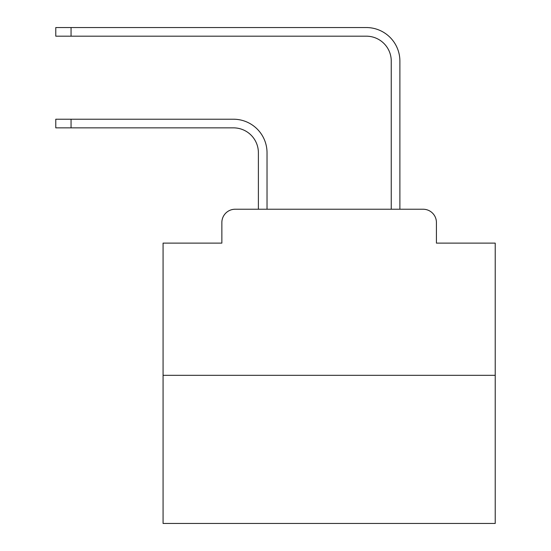 <?xml version="1.0" encoding="UTF-8"?>
<svg xmlns="http://www.w3.org/2000/svg" width="551" height="551" viewBox="0 0 551 551"><rect width="100%" height="100%" fill="white"/><g stroke="black" fill="none" stroke-linecap="round" stroke-linejoin="round"><path stroke-width="0.83" d="M221.86 222.521L221.86 243.115L221.86 222.521A13.286 13.286 0 0 1 235.146 209.235L258.391 209.235L258.391 152.772A24.912 24.912 0 0 0 233.486 127.86A24.912 24.912 0 0 1 258.391 152.772A24.912 24.912 0 0 0 233.486 127.86A24.912 24.912 0 0 1 258.391 152.772A24.912 24.912 0 0 0 233.486 127.86A24.912 24.912 0 0 1 258.391 152.772A24.912 24.912 0 0 0 233.486 127.86A24.912 24.912 0 0 1 258.391 152.772A24.912 24.912 0 0 0 233.486 127.86A24.912 24.912 0 0 1 258.391 152.772A24.912 24.912 0 0 0 233.486 127.86A24.912 24.912 0 0 1 258.391 152.772A24.912 24.912 0 0 0 233.486 127.86A24.912 24.912 0 0 1 258.391 152.772A24.912 24.912 0 0 0 233.486 127.86A24.912 24.912 0 0 1 258.391 152.772A24.912 24.912 0 0 0 233.486 127.86A24.912 24.912 0 0 1 258.391 152.772A24.912 24.912 0 0 0 233.486 127.86A24.912 24.912 0 0 1 258.391 152.772A24.912 24.912 0 0 0 233.486 127.86A24.912 24.912 0 0 1 258.391 152.772A24.912 24.912 0 0 0 233.486 127.86A24.912 24.912 0 0 1 258.391 152.772A24.912 24.912 0 0 0 233.486 127.86A24.912 24.912 0 0 1 258.391 152.772A24.912 24.912 0 0 0 233.486 127.86A24.912 24.912 0 0 1 258.391 152.772A24.912 24.912 0 0 0 233.486 127.86A24.912 24.912 0 0 1 258.391 152.772A24.912 24.912 0 0 0 233.486 127.86A24.912 24.912 0 0 1 258.391 152.772A24.912 24.912 0 0 0 233.486 127.86A24.912 24.912 0 0 1 258.391 152.772A24.912 24.912 0 0 0 233.486 127.86A24.912 24.912 0 0 1 258.391 152.772A24.912 24.912 0 0 0 233.486 127.86L55.782 127.86L55.782 119.223L71.058 119.223L71.058 127.86M495.218 375.314L163.068 375.314L163.068 523.45L495.218 523.45L495.218 243.115L436.426 243.115L436.426 222.521A13.286 13.286 0 0 0 423.14 209.235L235.146 209.235M163.068 375.314L163.068 243.115L221.86 243.115M71.058 119.223L233.486 119.223A33.549 33.549 0 0 1 267.028 152.772L267.028 209.235L267.028 152.772L267.028 209.235L267.028 152.772L267.028 209.235L267.028 152.772L267.028 209.235L267.028 152.772L267.028 209.235L267.028 152.772L267.028 209.235L267.028 152.772L267.028 209.235L267.028 152.772L267.028 209.235L267.028 152.772L267.028 209.235L267.028 152.772L267.028 209.235L267.028 152.772L267.028 209.235L267.028 152.772L267.028 209.235L267.028 152.772L267.028 209.235L267.028 152.772L267.028 209.235L267.028 152.772L267.028 209.235L267.028 152.772L267.028 209.235L267.028 152.772L267.028 209.235L267.028 152.772L267.028 209.235L267.028 152.772L267.028 209.235L277.325 209.235M380.955 209.235L391.251 209.235L391.251 61.099A24.912 24.912 0 0 0 366.346 36.187A24.912 24.912 0 0 1 391.251 61.099A24.912 24.912 0 0 0 366.346 36.187A24.912 24.912 0 0 1 391.251 61.099A24.912 24.912 0 0 0 366.346 36.187A24.912 24.912 0 0 1 391.251 61.099A24.912 24.912 0 0 0 366.346 36.187A24.912 24.912 0 0 1 391.251 61.099A24.912 24.912 0 0 0 366.346 36.187A24.912 24.912 0 0 1 391.251 61.099A24.912 24.912 0 0 0 366.346 36.187A24.912 24.912 0 0 1 391.251 61.099A24.912 24.912 0 0 0 366.346 36.187A24.912 24.912 0 0 1 391.251 61.099A24.912 24.912 0 0 0 366.346 36.187A24.912 24.912 0 0 1 391.251 61.099A24.912 24.912 0 0 0 366.346 36.187A24.912 24.912 0 0 1 391.251 61.099A24.912 24.912 0 0 0 366.346 36.187A24.912 24.912 0 0 1 391.251 61.099A24.912 24.912 0 0 0 366.346 36.187A24.912 24.912 0 0 1 391.251 61.099A24.912 24.912 0 0 0 366.346 36.187A24.912 24.912 0 0 1 391.251 61.099A24.912 24.912 0 0 0 366.346 36.187A24.912 24.912 0 0 1 391.251 61.099A24.912 24.912 0 0 0 366.346 36.187A24.912 24.912 0 0 1 391.251 61.099A24.912 24.912 0 0 0 366.346 36.187A24.912 24.912 0 0 1 391.251 61.099A24.912 24.912 0 0 0 366.346 36.187A24.912 24.912 0 0 1 391.251 61.099A24.912 24.912 0 0 0 366.346 36.187A24.912 24.912 0 0 1 391.251 61.099A24.912 24.912 0 0 0 366.346 36.187A24.912 24.912 0 0 1 391.251 61.099A24.912 24.912 0 0 0 366.346 36.187A24.912 24.912 0 0 1 391.251 61.099M399.888 209.235L399.888 61.099L399.888 209.235L399.888 61.099L399.888 209.235L399.888 61.099L399.888 209.235L399.888 61.099L399.888 209.235L399.888 61.099L399.888 209.235L399.888 61.099L399.888 209.235L399.888 61.099L399.888 209.235L399.888 61.099L399.888 209.235L399.888 61.099L399.888 209.235L399.888 61.099L399.888 209.235L399.888 61.099L399.888 209.235L399.888 61.099L399.888 209.235L399.888 61.099L399.888 209.235L399.888 61.099L399.888 209.235L399.888 61.099L399.888 209.235L399.888 61.099L399.888 209.235L399.888 61.099L399.888 209.235L399.888 61.099L399.888 209.235L399.888 61.099L399.888 209.235L423.14 209.235M436.426 243.115L436.426 222.521M55.782 27.55L71.058 27.55L71.058 36.187L55.782 36.187L55.782 27.55M399.888 61.099A33.549 33.549 0 0 0 366.346 27.55L71.058 27.55M71.058 36.187L366.346 36.187"/></g></svg>
